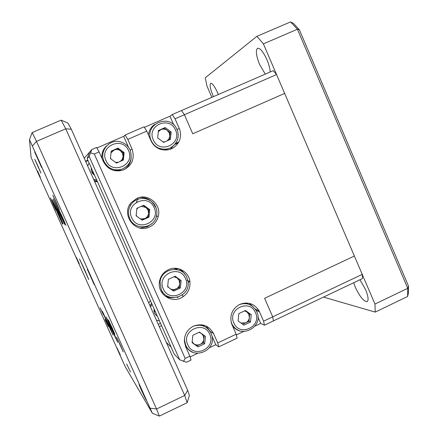 <?xml version="1.0" encoding="UTF-8"?>
<svg xmlns="http://www.w3.org/2000/svg" width="438" height="438" viewBox="0 0 438 438"><rect width="100%" height="100%" fill="white"/><g stroke="black" fill="none" stroke-linecap="round" stroke-linejoin="round"><path stroke-width="0.66" d="M353.663 282.756L355.295 287.186C359.669 296.444 363.556 301.278 366.956 301.694C368.823 300.583 368.347 296.531 365.538 289.545L359.981 279.751M270.23 71.952C270.005 68.503 268.91 64.43 266.945 59.743C263.238 51.728 260.09 47.906 257.517 48.279C255.48 50.436 256.192 55.878 259.646 64.61L265.297 74.099M218.338 94.515L217.582 92.67C214.653 86.313 212.348 83.182 210.673 83.275C209.474 84.737 210.262 88.881 213.038 95.698L213.459 96.639M407.614 296.493L407.74 288.308L297.413 29.236L290.602 21.9L293.542 23.493L299.362 29.746L408.512 286.129L408.397 293.126L407.614 296.493L375.218 312.102L374.972 304.054L263.397 43.855L256.898 36.332L205.274 77.805L206.955 86.034L211.861 97.335M263.397 43.855L297.413 29.236L299.362 29.746M323.49 297.095L375.218 312.102M374.972 304.054L407.74 288.308L408.512 286.129M256.898 36.332L290.602 21.9M143.489 393.806L139.027 384.487L141.573 390.597L146.035 399.905L143.489 393.806M38.111 159.153L34.591 151.822L41.594 167.464L38.111 159.153M37.673 171.088L40.4 177.499L37.673 171.088M120.319 354.955L116.995 347.936L120.319 354.955M112.232 328.013L108.334 319.866L114.844 334.238L112.232 328.013M103.516 314.938L100.138 307.815L103.516 314.938M59.842 217.746L56.776 211.302L62.546 224.125L59.842 217.746M62.935 218.272L59.448 210.99L65.957 225.471L62.935 218.272M130.502 372.032L126.692 364.027L130.502 372.032M91.263 277.506L87.288 269.233L94.236 284.623L91.263 277.506M37.865 165.854L34.772 159.366L40.926 173.092L37.865 165.854M79.278 263.649L76.25 257.259L79.278 263.649M108.427 326.628L105.06 319.532L108.427 326.628M120.592 345.62L116.552 337.167L123.188 351.813L120.592 345.62M56.338 202.559L52.839 195.26L59.48 210.043L56.338 202.559M53.392 204.179L50.425 197.927L53.14 204.322L56.108 210.574L53.392 204.179M84.742 269.967L79.535 259.039L88.777 279.537L84.742 269.967M57.991 211.8L52.275 199.788L57.378 211.855L63.088 223.845L57.991 211.8M59.327 211.685L53.244 198.951L58.637 211.746L64.709 224.453L59.327 211.685M113.113 331.413L106.253 317.03L110.858 327.963L117.702 342.319L113.113 331.413M108.728 324.711L102.317 311.232L106.713 321.64L113.113 335.092L108.728 324.711M152.358 413.258L29.488 139.634L31.054 157.209L33.403 162.701L125.208 366.661L152.358 413.258L159.366 416.1L156.547 408.999L184.699 395.47L187.667 390.313L189.391 395.454L187.179 402.697L184.699 395.47L65.76 128.805L71.306 129.21L187.667 390.313M150.316 408.238L156.547 408.999L36.491 141.381L32.516 145.898M71.306 129.21L68.01 123.105L61.139 120.143L65.76 128.805L36.491 141.381L32.16 132.555L29.488 139.634M32.16 132.555L61.139 120.143M187.179 402.697L159.366 416.1M257.944 317.107L260.698 323.392L264.382 325.193L263.61 321.169L258.951 310.679C254.199 303.529 247.782 301.437 239.701 304.41C232.167 308.79 229.468 315.223 231.598 323.72L236.153 334.199L237.089 338.163L218.765 346.874L217.713 342.949L213.591 333.619C209.008 325.516 202.29 323.03 193.448 326.151C187.338 329.414 184.316 334.528 184.393 341.481L185.69 346.808L189.851 356.176L191.067 360.036L186.429 362.242L179.706 359.795L89.16 156.421L87.151 158.594L174.34 354.337L179.706 359.795M180.96 297.971C187.486 294.451 190.475 288.987 189.922 281.574C188.904 271.669 177.352 265.236 168.422 269.671C163.188 272.299 160.16 276.531 159.344 282.373C157.707 293.838 170.765 303.211 180.96 297.971M185.06 274.549L182.394 271.242L178.912 268.822M149.511 226.994C154.105 224.782 157.034 221.195 158.304 216.241C161.595 204.316 147.924 192.89 136.842 198.392L131.285 202.564C120.357 214.308 135.326 234.275 149.511 226.994M140.05 228.05L147.392 226.742L152.167 223.364M155.359 207.114C152.282 200.429 147.086 197.204 139.755 197.423M165.142 296.181L169.145 297.55L173.371 297.741M123.806 169.796C128.181 167.037 130.644 163.073 131.192 157.91M128.531 147.288L123.691 136.333L96.897 147.984M173.771 124.907L169.96 116.207L144.381 127.332M170.338 149.27L175.945 142.952M276.57 74.575L184.409 114.729L181.513 110.529L184.409 114.729L175.041 118.807L172.194 114.581L273.246 70.644L276.57 74.575L284.645 93.409L192.736 133.787L184.409 114.729L192.736 133.787L284.645 93.409L354.375 256.022L264.607 298.305L354.375 256.022L362.237 274.363L362.434 278.584L264.382 325.193M146.774 131.126L127.787 139.399L125.158 135.035L144.058 126.817L146.774 131.126L150.99 140.708C152.944 144.923 156.092 147.798 160.428 149.336C168.367 151.34 174.483 148.876 178.781 141.945C180.976 137.51 181.118 132.982 179.224 128.356L175.041 118.807M172.194 114.581L169.96 116.207M87.151 158.594L89.702 151.964L91.816 149.533L96.601 147.453L99.087 151.904L103.368 161.54C107.693 169.386 114.17 172.265 122.788 170.179C132.019 165.854 135.096 158.797 132.03 149.002L127.787 139.399M125.158 135.035L123.691 136.333M252.753 306.49L249.282 303.342M260.698 323.392L255.042 326.08M243.429 331.588L236.334 334.96M249.649 313.92L249.709 314.194M249.167 319.505L247.694 321.87M190.081 356.915L197.582 353.356M209.359 347.767L215.792 344.711L212.03 336.192M209.539 330.58L206.161 326.053M202.597 343.222L203.571 341.864M215.792 344.711L218.765 346.874M217.713 342.949L236.153 334.199M263.61 321.169L272.71 316.849L273.427 320.89L272.71 316.849L264.607 298.305L272.71 316.849L362.237 274.363M91.816 149.533L89.16 156.421M90.644 152.807L94.279 153.995L185.181 358.388L183.478 361.427M185.181 358.388L189.851 356.176M99.087 151.904L94.279 153.995M120.313 161.387L122.224 159.377L123.1 156.738L122.574 153.431L120.477 150.809L123.489 153.032L122.728 160.33L122.213 159.388M97.477 181.775L94.613 181.502M97.22 181.195L94.181 180.538M118.2 149.736L117.942 148.942M85.744 161.606L88.043 160.604M94.57 175.244C91.942 173.47 90.852 171.017 91.296 167.891M85.547 161.162L87.846 160.155L85.547 161.162M150.004 305.801L151.526 303.123M158.26 324.334L160.511 323.282M154.127 308.96C153.694 312.059 154.762 314.457 157.335 316.159M148.734 302.954L150.426 300.649M161.578 325.68L159.328 326.726L161.578 325.68M130.732 204.995L129.626 204.951M138.118 197.888L136.453 202.186M178.529 268.718L176.175 269.102L173.941 268.291M183.068 296.783L182.493 294.845M188.088 282.329L189.906 281.481M178.217 142.941L175.266 144.239L178.217 142.941M171.132 347.137L166.292 342.352M170.103 133.513L169.583 133.743M169.09 132.55L169.67 132.194M84.249 158.249L89.702 151.964M161.189 291.533L162.974 292.36M177.166 297.375L177.905 297.566M151.991 304.153L150.579 307.087M156.382 320.118L159.47 320.955M154.242 309.212L154.006 310.109M154.734 310.318L154.543 311.046L154.006 310.608M154.012 310.624L155.55 312.152M154.543 311.046L155.463 311.955M201.069 333.214L199 332.36M204.228 335.481L203.851 339.143L203.341 335.891L201.518 333.537M188.132 348.933L185.608 346.617M202.137 324.854L204.946 326.666M203.473 342.806L203.851 339.143C203.522 341.53 202.296 343.272 200.166 344.377L196.854 345.943L193.914 343.841C195.885 345.149 197.965 345.325 200.166 344.377L203.473 342.806L204.677 343.731L198.009 346.896L192.085 342.658L192.846 335.262L199.531 332.108L205.438 336.351L204.677 343.731M192.162 341.908L193.914 343.841L192.096 342.543M196.854 345.943L198.009 346.896M245.105 310.619L249.731 313.98L249.359 317.621L248.861 314.396L246.84 311.883L244.579 310.87M236.011 328.916L233.087 327.23M245.663 302.992L248.111 304.098M238.113 320.764L238.371 321.109M249.731 313.98L251.253 314.698L250.503 322.023L248.987 321.257L249.359 317.621C249.036 319.992 247.826 321.716 245.723 322.801L242.69 324.24M241.015 323.025L245.723 322.801L248.987 321.257M250.503 322.023L243.933 325.138L238.097 320.912L238.847 313.57L245.433 310.465L251.253 314.698M110.491 157.795L111 159.021M111.17 151.334L117.461 148.586L120.477 150.809C118.457 149.424 116.316 149.177 114.055 150.07L111.006 152.867M120.209 141.781C109.341 138.715 99.01 151.225 104.052 161.414C107.879 168.427 113.656 171.083 121.375 169.386C113.65 171.083 107.874 168.427 104.041 161.425C98.993 151.236 109.33 138.72 120.209 141.781C124.781 142.985 128.082 145.723 130.108 150.01C132.917 159.103 130.004 165.559 121.375 169.386L120.143 170.026L113.907 170.486M101.972 158.392C101.419 153.409 102.974 149.232 106.631 145.854M115.544 162.361L118.233 162.301M124.124 152.588L123.346 160.056L116.492 163.062L110.409 158.589L111.192 151.105L118.052 148.11L124.124 152.588L123.489 153.032M117.461 148.586L118.052 148.11M158.408 130.716L164.261 128.159L170.201 132.594L169.818 136.273L169.303 132.982L167.234 130.376C165.246 128.996 163.139 128.745 160.91 129.626L158.299 131.756M169.402 148.345L164.431 150.103M148.466 134.97C148.936 130.425 151.05 126.894 154.795 124.376M169.446 139.832L169.818 136.273L168.953 138.884L167.07 140.877M163.04 141.923L165.022 141.775M171.165 132.008L170.398 139.415L163.653 142.377L157.658 137.915L158.43 130.491L165.192 127.54L171.165 132.008L170.201 132.594M164.261 128.159L165.192 127.54M89.111 162.985L87.671 165.92M93.595 179.224L96.749 180.138M92.456 170.497L92.517 172.786L93.781 173.475M92.796 171.263L92.517 172.786M92.829 172.561L93.546 172.955M176.93 269.113L177.505 268.499M186.938 277.67L188.017 281.612C190.689 297.052 166.955 304.103 161.233 289.474L160.078 282.34C160.735 268.242 181.923 264.579 186.916 277.615M174.926 276.345L180.095 280.085L179.711 283.775L179.197 280.495L177.127 277.938L173.995 276.772M180.095 280.085L181.135 280.561L180.368 287.996L179.334 287.465L179.711 283.775C179.383 286.178 178.14 287.925 175.983 289.014L172.764 290.504M170.749 289.053L172.599 289.562L174.516 289.491L179.334 287.465M167.699 286.107L168.712 287.585M180.368 287.996L173.618 291.122L167.628 286.802L168.4 279.351L175.162 276.236L181.135 280.561M155.676 206.928C156.963 209.939 157.22 213.032 156.459 216.219C153.902 228.959 134.471 230.706 129.725 218.54C127.606 213.213 128.263 208.264 131.679 203.681C137.833 195.49 151.893 197.418 155.665 206.906M136.185 215.074L136.804 216.273M138.008 207.787L136.804 209.161M143.188 205.471L148.936 209.682L148.553 213.388L148.033 210.087L145.942 207.492L141.315 206.309M140.472 218.951L144.786 218.617L141.835 219.942M148.17 217.095L148.553 213.388C148.219 215.803 146.965 217.544 144.786 218.617L148.17 217.095L148.986 217.122L142.169 220.183L136.114 215.77L136.891 208.285L143.719 205.236L149.758 209.654L148.986 217.122M148.936 209.682L149.758 209.654M177.04 129.659L179.224 128.356M130.206 150.234L132.03 149.002M209.944 331.155L213.591 333.619M256.071 310.361L259.548 311.889M122.908 158.551L122.531 158.791M187.765 344.701C193.569 359.149 216.542 348.215 209.736 334.32C204.02 319.882 180.932 330.717 187.765 344.701M211.138 333.34L211.965 335.891C216.268 351.605 191.767 360.452 185.734 345.264L184.535 340.501L184.633 337.589M193.24 352.442C189.796 351.052 187.289 348.653 185.712 345.254L184.36 340.353M193.262 326.244C201.146 323.742 207.092 326.08 211.1 333.252M233.837 322.926C239.553 337.287 262.192 326.513 255.485 312.694C249.863 298.344 227.108 309.02 233.837 322.926M240.736 331.188C236.58 330.033 233.574 327.476 231.718 323.512L231.007 321.487M239.285 304.613C246.484 302.308 252.14 304.328 256.241 310.673L256.739 311.686L256.241 310.673M105.974 160.532C111.936 175.359 135.528 164.956 128.537 150.661C122.667 135.846 98.95 146.139 105.974 160.532M153.289 139.832C159.158 154.57 182.405 144.321 175.518 130.102C169.736 115.38 146.374 125.52 153.289 139.832M158.156 148.373L158.627 148.121C155.276 146.588 152.829 144.129 151.285 140.751C143.303 124.211 170.294 112.495 176.968 129.5C178.523 133.234 178.578 136.957 177.127 140.68C173.065 148.323 166.894 150.803 158.627 148.121C155.276 146.588 152.829 144.129 151.285 140.751C143.297 124.222 170.278 112.5 176.963 129.5M163.259 288.817C169.128 303.43 192.364 292.622 185.482 278.557C179.7 263.955 156.35 274.664 163.259 288.817M131.701 217.752C137.631 232.512 161.107 221.907 154.149 207.683C148.312 192.939 124.715 203.435 131.701 217.752M367.29 301.536L366.956 301.694M187.064 280.315L189.922 281.574M156.021 216.197L158.304 216.241M175.665 143.516L178.781 141.945M255.217 309.053L258.951 310.679M231.226 322.483L231.724 323.512C238.376 340.058 264.448 327.777 256.794 311.801M176.974 129.511C178.523 133.234 178.578 136.952 177.127 140.68M160.078 282.34L161.255 289.48C167.015 304.114 190.727 297.052 188.017 281.612M131.679 203.681C128.263 208.258 127.617 213.213 129.736 218.54C134.493 230.706 153.919 228.954 156.459 216.219"/></g></svg>
